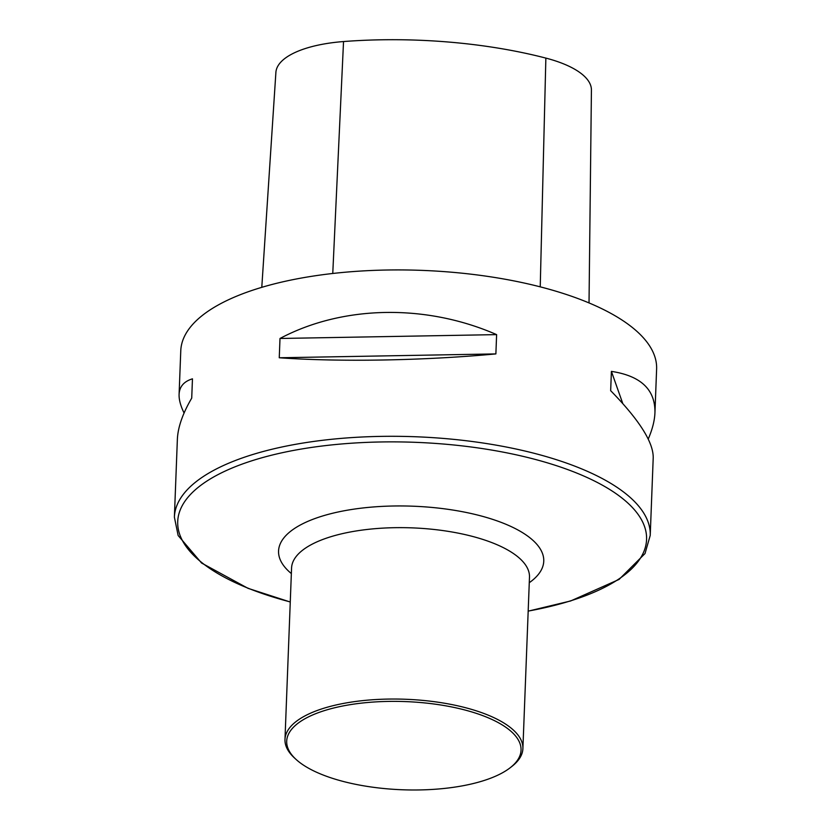 <?xml version="1.0" encoding="UTF-8"?>
<svg xmlns="http://www.w3.org/2000/svg" width="831" height="831" viewBox="0 0 831 831"><rect width="100%" height="100%" fill="white"/><g stroke="black" fill="none" stroke-linecap="round" stroke-linejoin="round"><path stroke-width="1.25" d="M654.942 412.706L656.615 369.037A238.102 89.582 -177.8 0 0 562.982 293.385A238.102 89.582 -177.8 0 0 314.679 275.85A238.102 89.582 -177.8 0 0 180.774 350.765L179.091 394.424C179.444 386.633 183.9 381.439 192.46 378.832L191.722 398.122C182.664 413.609 177.876 427.352 177.367 439.36L174.385 517.131A238.102 89.582 2.2 0 1 308.291 442.227A238.102 89.582 2.2 0 1 556.593 459.751A238.102 89.582 2.2 0 1 650.226 535.413L653.218 457.642C653.353 442.185 639.174 419.863 610.66 390.674L611.408 371.384C640.857 375.872 655.368 389.646 654.942 412.706C654.62 420.663 652.387 429.44 648.232 439.048M184.077 413.028C180.566 405.819 178.914 399.618 179.091 394.424M279.258 357.766L279.995 338.477C342.725 305.174 425.939 303.689 496.616 334.623L495.878 353.913C423.758 360.633 340.533 362.108 279.258 357.766L495.878 353.913M589.023 302.92L591.423 90.08A94.017 35.369 -177.8 0 0 545.863 58.097A254.733 95.835 -177.8 0 0 343.535 41.55A94.017 35.369 -177.8 0 0 275.892 72.432L261.786 287.339M622.783 403.565L611.408 371.384M496.616 334.623L279.995 338.477M332.815 778.439A117.264 44.116 2.2 0 1 296.106 759.461A117.264 44.116 2.2 0 1 405.57 701.593A117.264 44.116 2.2 0 1 510.265 767.688A117.264 44.116 2.2 0 1 332.815 778.439M296.106 759.461L294.527 758.017A119.051 44.791 2.2 0 1 284.981 739.455A119.051 44.791 2.2 0 1 405.663 699.266A119.051 44.791 2.2 0 1 522.896 748.596A119.051 44.791 2.2 0 1 511.958 766.369L510.265 767.688M545.863 58.097L540.233 286.851M343.535 41.55L332.764 273.482M528.184 611.086A234.581 88.252 -177.8 0 0 554.298 464.986A234.581 88.252 -177.8 0 0 225.72 470.824A234.581 88.252 -177.8 0 0 269.982 596.056A234.581 88.252 -177.8 0 0 290.258 601.945M284.981 739.455L291.567 568.061A119.051 44.791 2.2 0 1 412.238 527.872A119.051 44.791 2.2 0 1 529.482 577.202L522.896 748.596M291.349 573.567A132.711 49.933 2.2 0 1 413.08 506.204A132.711 49.933 2.2 0 1 529.274 582.708M174.385 517.131L178.135 535.507L201.569 563.023L248.012 588.327L290.258 602.018M528.184 611.159L570.668 600.958L619.085 579.425L645.012 553.56L650.226 535.413"/></g></svg>
